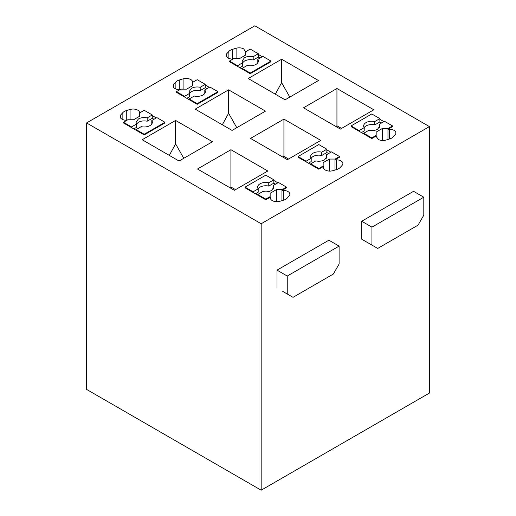 <?xml version="1.0" encoding="UTF-8"?>
<svg xmlns="http://www.w3.org/2000/svg" width="516" height="516" viewBox="0 0 516 516"><rect width="100%" height="100%" fill="white"/><g stroke="black" fill="none" stroke-linecap="round" stroke-linejoin="round"><path stroke-width="0.77" d="M261.167 490.2L86.585 389.406L86.585 122.937L254.833 25.8L429.415 126.594L429.415 393.063L261.167 490.2L261.167 223.731L429.415 126.594M361.716 221.241L413.574 191.301L423.797 197.202L371.939 227.143L361.716 221.241L361.716 239.205L367.476 242.533M371.939 227.143L371.939 245.106L377.706 248.435L418.037 225.15L423.797 215.172L423.797 197.202M371.939 245.106L361.716 239.205M287.244 294.01L287.244 276.047L339.102 246.106L339.102 264.069L333.336 274.048L293.004 297.339L282.774 291.43M287.244 276.047L277.015 270.139L277.015 288.102M339.102 246.106L328.873 240.204L277.015 270.139M287.386 159.696L320.804 140.404L283.929 119.112L250.512 138.404L287.386 159.696M283.929 119.112L283.929 156.367L282.774 157.038M175.601 120.441L142.184 139.739L179.058 161.024L212.482 141.732L175.601 120.441L175.601 143.861L183.773 158.309M169.3 155.393L175.601 143.861M339.534 156.535L331.466 151.878L326.376 154.819L326.938 156.535L324.551 159.863C321.997 161.211 319.088 161.566 315.811 160.915L310.722 163.856L310.722 164.52L318.791 169.177L323.358 166.539L323.358 167.345A6.521 3.767 180 0 0 325.267 170.009C327.563 171.196 330.111 171.415 332.91 170.68L336.716 169.525A8.146 4.702 180 0 0 340.128 167.552L342.127 165.359A6.521 3.767 -0 0 0 342.882 163.604A6.521 3.767 -0 0 0 336.361 159.837L334.961 159.837L339.534 157.199L339.534 156.535L335.161 159.057L335.168 159.721M323.151 166.655L323.158 165.991L318.791 168.513L318.791 169.177M310.722 163.856L318.791 168.513M311.167 158.199A8.146 4.702 -0 0 1 313.025 156.535A8.146 4.702 -0 0 1 321.765 155.484L321.765 152.156L326.854 149.221L318.791 144.557L298.048 156.535L298.048 157.199L310.722 164.52M298.048 156.535L306.111 161.192L306.111 161.856M326.854 149.221L326.854 149.885L330.891 152.214M321.765 155.484L326.854 152.543L328.582 153.542M326.854 152.543L326.854 149.885M334.961 170.054L334.961 159.837M392.541 125.93L384.472 121.273L379.383 124.214L379.944 125.93L377.557 129.258C375.009 130.606 372.094 130.961 368.824 130.309L363.728 133.251L363.728 133.915L371.797 138.572L376.37 135.934L376.37 136.74L378.28 139.404C380.576 140.591 383.124 140.81 385.923 140.075L389.722 138.92A8.146 4.702 180 0 0 393.14 136.946L395.14 134.753A6.521 3.767 -0 0 0 395.888 132.999A6.521 3.767 -0 0 0 389.374 129.232L387.974 129.232L392.541 126.594L392.541 125.93L388.167 128.452L388.18 129.116M376.164 136.05L376.17 135.386L371.797 137.907L371.797 138.572M363.728 133.251L371.797 137.907M364.173 127.594A8.146 4.702 -0 0 1 366.038 125.93A8.146 4.702 -0 0 1 374.777 124.878L374.777 121.55L379.866 118.616L371.797 113.959L351.054 125.93L351.054 126.594L363.728 133.915M351.054 125.93L359.123 130.587L359.123 131.251M379.866 118.616L379.866 119.28L383.898 121.608M374.777 124.878L379.866 121.937L381.595 122.937M379.866 121.937L379.866 119.28M387.974 139.449L387.974 129.232M336.942 88.507L303.518 107.799L340.399 129.09L373.816 109.798L336.942 88.507L336.942 127.097M335.787 126.433L336.942 125.769L341.547 128.426M286.522 187.14L278.453 182.483L273.364 185.425L273.925 187.14L271.539 190.469C268.991 191.817 266.075 192.171 262.805 191.52L257.71 194.461L257.71 195.125L265.779 199.782L270.345 197.144L270.345 197.95A6.521 3.767 180 0 0 272.255 200.614C274.551 201.801 277.105 202.02 279.904 201.285L283.703 200.131A8.146 4.702 180 0 0 287.122 198.157L289.121 195.964A6.521 3.767 -0 0 0 289.869 194.21A6.521 3.767 -0 0 0 283.349 190.443L281.949 190.443L286.522 187.805L286.522 187.14L282.149 189.662L282.155 190.327M270.145 197.26L270.152 196.596L265.779 199.118L265.779 199.782M257.71 194.461L265.779 199.118M258.155 188.804A8.146 4.702 -0 0 1 260.019 187.14A8.146 4.702 -0 0 1 268.752 186.089L268.752 182.761L273.848 179.82L265.779 175.163L245.035 187.14L245.035 187.805L257.71 195.125M245.035 187.14L253.104 191.797L253.104 192.462M273.848 179.82L273.848 180.49L277.879 182.819M268.752 186.089L273.848 183.148L275.576 184.148M273.848 183.148L273.848 180.49M281.949 200.66L281.949 190.443M139.83 113.488L139.63 112.791A6.521 3.767 180 0 0 137.72 110.127C135.424 108.947 132.876 108.721 130.077 109.463L126.278 110.618L126.278 120.293M139.63 113.597L139.63 116.261M123.459 122.273L123.459 122.937L131.528 127.594L131.528 126.93L123.459 122.273L127.833 119.751L133.592 119.751L139.83 116.145L139.83 112.817L144.203 110.295L152.272 114.952L152.272 118.28L154 119.28M156.303 117.945L152.272 115.616M151.788 120.551A8.146 4.702 -0 0 1 152.349 122.273A8.146 4.702 -0 0 1 149.963 125.601A8.146 4.702 -0 0 1 141.223 126.652L136.134 129.593L136.134 130.258L144.203 134.915L144.203 134.25L164.946 122.273L156.877 117.616L151.788 120.551L151.788 123.879A8.146 4.702 -0 0 1 151.827 123.937M164.946 122.273L164.946 122.937L144.203 134.915M136.134 129.593L144.203 134.25M131.528 127.594L136.134 130.258M192.842 82.883L192.642 82.186A6.521 3.767 180 0 0 190.733 79.528C188.437 78.342 185.889 78.116 183.09 78.858L179.284 80.012L179.284 89.687M192.642 82.992L192.642 85.656M176.466 91.667L176.466 92.332L184.535 96.989L184.535 96.324L176.466 91.667L180.839 89.145L186.599 89.145L192.842 85.54L192.842 82.212L197.209 79.69L205.278 84.347L205.278 85.011L209.309 87.339M184.535 96.324L189.624 93.383L189.062 91.667L191.449 88.339C194.003 86.991 196.912 86.636 200.189 87.288L200.189 90.616L205.278 87.675L205.278 85.011M205.278 87.675L207.006 88.675M204.8 89.952A8.146 4.702 -0 0 1 205.362 91.667A8.146 4.702 -0 0 1 202.975 94.996A8.146 4.702 -0 0 1 194.235 96.047L189.146 98.988L189.146 99.653L197.209 104.309L197.209 103.645L217.952 91.667L209.889 87.011L204.8 89.952L204.8 93.273A8.146 4.702 -0 0 1 204.833 93.331M217.952 91.667L217.952 92.332L197.209 104.309M189.146 98.988L197.209 103.645M184.535 96.989L189.146 99.653M232.071 130.419L265.488 111.127L228.614 89.836L195.196 109.134L232.071 130.419M222.312 124.788L228.614 113.256L236.786 127.704M228.614 89.836L228.614 113.256M245.848 52.277L243.745 48.923C241.449 47.736 238.895 47.511 236.096 48.252L232.297 49.407L232.297 59.082M245.655 52.387L245.655 55.051M229.478 61.062L229.478 61.727L237.547 66.383L237.547 65.719L229.478 61.062L233.851 58.54L239.611 58.54L245.848 54.935L245.848 51.613L250.221 49.084L258.29 53.741L258.29 57.07L260.019 58.069M262.322 56.741L258.29 54.406M257.806 59.346A8.146 4.702 -0 0 1 258.368 61.062A8.146 4.702 -0 0 1 255.981 64.39A8.146 4.702 -0 0 1 247.248 65.442L242.152 68.383L242.152 69.047L250.221 73.704L250.221 73.04L270.965 61.062L262.896 56.405L257.806 59.346L257.806 62.668A8.146 4.702 -0 0 1 257.845 62.726M270.965 61.062L270.965 61.727L250.221 73.704M242.152 68.383L250.221 73.04M237.547 66.383L242.152 69.047M318.501 80.522L281.626 59.23L248.202 78.529L285.084 99.82L318.501 80.522M289.792 97.098L281.626 82.65L281.626 59.23M275.318 94.183L281.626 82.65M230.916 149.717L197.499 169.009L234.374 190.301L267.798 171.009L230.916 149.717L230.916 186.973L235.528 189.636M229.768 187.643L230.916 186.973L230.916 188.308M283.929 157.703L283.929 156.367L288.541 159.031M329.343 171.099L329.401 159.057L323.158 162.663L323.158 165.991M308.42 163.191L311.2 161.579L311.2 158.257L306.111 161.192M321.765 152.156A8.146 4.702 -0 0 0 313.025 153.207A8.146 4.702 -0 0 0 310.638 156.535A8.146 4.702 -0 0 0 311.2 158.257M326.409 158.199L326.376 154.819M382.356 140.494L382.408 128.452L376.17 132.057L376.17 135.386M361.426 132.586L364.212 130.974L364.212 127.652L359.123 130.587M374.777 121.55A8.146 4.702 -0 0 0 366.038 122.602A8.146 4.702 -0 0 0 363.651 125.93A8.146 4.702 -0 0 0 364.212 127.652M379.421 127.594L379.383 124.214M276.337 201.704L276.389 189.662L270.152 193.268L270.152 196.596M255.407 193.797L258.194 192.184L258.194 188.862L253.104 191.797M268.752 182.761A8.146 4.702 -0 0 0 260.019 183.812A8.146 4.702 -0 0 0 257.632 187.14A8.146 4.702 -0 0 0 258.194 188.862M273.403 188.804L273.364 185.425M131.528 126.93L136.617 123.988L136.617 127.317L133.831 128.923M186.837 98.317L189.624 96.711L189.624 93.383M237.547 65.719L242.636 62.778L242.636 66.106L239.85 67.719M242.597 62.726L244.461 61.062C247.009 59.714 249.925 59.359 253.195 60.011L253.195 56.683C249.925 56.038 247.009 56.386 244.461 57.734L242.075 61.062L242.636 62.778M200.189 90.616C196.912 89.965 194.003 90.319 191.449 91.667L189.591 93.331M136.579 123.937L138.443 122.273C140.991 120.925 143.906 120.57 147.176 121.221L147.176 117.893C143.906 117.242 140.991 117.596 138.443 118.944L136.056 122.273L136.617 123.988M253.195 60.011L258.29 57.07M253.195 56.683L258.29 53.741M200.189 87.288L205.278 84.347M147.176 121.221L152.272 118.28M147.176 117.893L152.272 114.952M282.149 189.662L276.389 189.662M388.167 128.452L382.408 128.452M335.161 159.057L329.401 159.057M226.879 57.076L226.879 53.574L228.878 51.381A8.146 4.702 180 0 1 232.297 49.407M226.879 53.574A6.521 3.767 -0 0 0 226.131 55.328A6.521 3.767 -0 0 0 232.651 59.088L232.897 59.088M173.873 87.681L173.873 84.179L175.872 81.986A8.146 4.702 180 0 1 179.284 80.012M173.873 84.179A6.521 3.767 -0 0 0 173.118 85.933A6.521 3.767 -0 0 0 179.639 89.694L179.884 89.694M120.86 118.287L120.86 114.784L122.86 112.591A8.146 4.702 180 0 1 126.278 110.618M120.86 114.784A6.521 3.767 -0 0 0 120.112 116.539A6.521 3.767 -0 0 0 126.626 120.299L126.878 120.299M261.167 223.731L86.585 122.937M130.077 109.463L130.077 119.751M183.09 78.858L183.09 89.145M236.096 48.252L236.096 58.54M228.878 51.381L228.878 58.398M175.872 81.986L175.872 89.004M122.86 112.591L122.86 119.609M283.349 200.234L283.349 190.443M389.374 139.023L389.374 129.232M336.361 169.629L336.361 159.837"/></g></svg>
